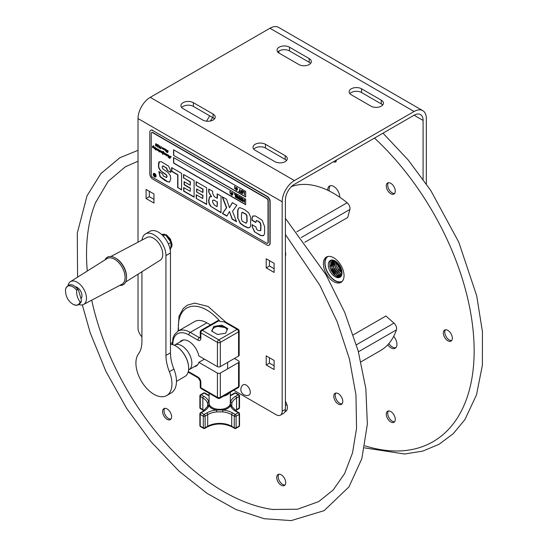 <?xml version="1.0" encoding="UTF-8"?>
<svg xmlns="http://www.w3.org/2000/svg" width="548" height="548" viewBox="0 0 548 548"><rect width="100%" height="100%" fill="white"/><g stroke="black" fill="none" stroke-linecap="round" stroke-linejoin="round"><path stroke-width="0.82" d="M414.089 115.217A12.741 7.357 -60 0 1 420.46 114.587A12.741 7.357 -60 0 1 423.097 120.423L414.089 115.217L294.413 184.313A12.741 7.357 120 0 0 285.405 199.917L285.405 409.397L282.172 411.26L282.172 201.78L138.014 118.553L138.014 242.189M310.586 63.424A7.302 4.22 0 0 0 309.202 62.308L289.502 50.93A7.302 4.22 0 0 0 277.781 52.046M382.668 105.038A7.302 4.22 0 0 0 381.285 103.921L361.577 92.544A7.302 4.22 0 0 0 349.864 93.66M286.563 160.523A7.302 4.22 0 0 0 285.179 159.406L265.472 148.029A7.302 4.22 0 0 0 253.758 149.145M214.48 118.909A7.302 4.22 0 0 0 213.097 117.793L193.396 106.415A7.302 4.22 0 0 0 181.676 107.531M193.396 102.688L213.097 114.059A7.302 4.22 180 0 1 215.234 117.039A7.302 4.22 180 0 1 210.727 120.937A7.302 4.22 180 0 1 202.767 120.026L183.066 108.648A7.302 4.22 180 0 1 180.922 105.668A7.302 4.22 180 0 1 185.436 101.77A7.302 4.22 180 0 1 193.396 102.688L193.396 106.415M265.472 144.302L285.179 155.673A7.302 4.22 180 0 1 287.316 158.66A7.302 4.22 180 0 1 282.809 162.551A7.302 4.22 180 0 1 274.843 161.639L255.142 150.262A7.302 4.22 180 0 1 253.005 147.282A7.302 4.22 180 0 1 257.512 143.384A7.302 4.22 180 0 1 265.472 144.302L265.472 148.029M361.577 88.81L381.285 100.188A7.302 4.22 180 0 1 383.422 103.168A7.302 4.22 180 0 1 378.915 107.066A7.302 4.22 180 0 1 370.948 106.154L351.247 94.777A7.302 4.22 180 0 1 349.11 91.797A7.302 4.22 180 0 1 353.618 87.899A7.302 4.22 180 0 1 361.577 88.81L361.577 92.544M289.502 47.197L309.202 58.574A7.302 4.22 180 0 1 311.339 61.554A7.302 4.22 180 0 1 306.832 65.452A7.302 4.22 180 0 1 298.872 64.541L279.172 53.163A7.302 4.22 180 0 1 277.028 50.183A7.302 4.22 180 0 1 281.542 46.285A7.302 4.22 180 0 1 289.502 47.197L289.502 50.93M426.33 183.902L426.33 118.553A17.31 9.994 -60 0 0 422.748 110.628A17.31 9.994 -60 0 0 414.089 111.484L294.413 180.58A17.31 9.994 120 0 0 282.172 201.78M414.089 111.484L269.931 28.256L150.255 97.352A17.31 9.994 120 0 0 138.014 118.553M269.931 28.256A17.31 9.994 -60 0 1 278.589 27.4L422.748 110.628M282.172 411.26A8.494 4.905 60 0 1 280.412 415.151L283.645 413.281A8.494 4.905 -120 0 0 285.405 409.397M269.452 260.649L269.452 266.013L274.103 268.698M269.452 357.748L269.452 363.119L274.103 365.804M149.316 191.293L149.316 196.657L153.967 199.342M423.097 120.423L423.097 179.306M278.939 53.026L278.939 51.067M138.014 274.206L138.014 328.033A8.494 4.905 60 0 0 141.925 336.787M280.412 415.151A8.494 4.905 60 0 1 276.165 414.726L233.756 390.245M227.632 362.392L227.632 368.852M266.218 258.779L274.103 263.335L274.103 272.431L266.218 267.883L266.218 258.779M266.218 267.883L269.452 266.013M266.218 355.885L274.103 360.433L274.103 369.537L266.218 364.982L266.218 355.885M266.218 364.982L269.452 363.119M153.967 193.971L153.967 203.075L146.09 198.527L146.09 189.423L153.967 193.971M146.09 198.527L149.316 196.657M162.872 148.405L162.598 148.871L162.872 148.405M166.284 151.68L166.195 151.207M239.928 191.903L240.73 192.691L238.798 191.581L239.606 191.718L239.606 189.272L239.928 189.457L239.928 191.903L240.901 192.266L240.73 192.691M242.065 190.759L241.339 191.464L241.531 192.417L242.6 193.026M241.894 190.855L241.168 191.56L241.894 193.108L242.428 193.129L242.627 192.403L241.421 190.793M242.065 193.012L242.428 193.129M241.127 190.464L242.675 191.362L242.675 193.499L241.901 193.423L241.127 192.601L241.127 190.464L242.065 190.437L242.839 191.266L242.75 193.451M242.73 198.746L242.73 201.137L243.552 199.986L244.168 201.972L244.47 199.753L244.47 202.527L243.428 200.383L242.853 201.596L242.408 201.335L242.408 198.561L242.894 198.65L242.894 200.794M241.161 197.91L240.435 198.616L240.634 199.568L241.695 200.184M241.161 200.164L241.524 200.28L241.723 199.554L240.997 198.006L240.524 197.951M240.997 198.006L240.264 198.712L240.997 200.26M240.223 197.616L241.771 198.513L241.771 200.65L240.997 200.582L240.223 199.76L240.223 197.616L241.161 197.588L241.942 198.417L241.853 200.602M238.524 196.629L238.188 197.321L239.264 199.006M239.188 198.965L239.264 197.068L238.25 196.766M238.353 196.725L238.024 197.417L239.017 199.061M231.352 193.917L231.071 192.8L231.557 193.081L231.934 192.512L231.763 193.204L232.201 193.458L232.578 192.889L232.832 194.067L232.352 193.793L232.208 194.41L232.64 194.91L232.153 194.629L231.982 195.321L231.503 194.252L231.126 194.821L230.879 193.643L231.352 193.917M231.708 193.417L232.003 194.293L231.708 193.417M231.831 193.485L231.557 194.033M230.263 191.547L230.263 192.081L229.872 191.855L229.872 191.327L230.427 191.451L230.263 191.882M153.7 173.38A2.041 1.178 -120 0 0 153.337 174.278A2.041 1.178 -120 0 0 154.187 176.285A2.041 1.178 -120 0 0 155.735 176.908M155.57 176.607A1.699 0.98 -120 0 0 155.632 176.579A1.699 0.98 -120 0 0 155.632 174.62A1.699 0.98 -120 0 0 153.933 173.634A1.699 0.98 -120 0 0 153.872 173.675M153.221 174.346A2.041 1.178 60 0 1 153.639 173.415A2.041 1.178 60 0 1 155.68 174.586A2.041 1.178 60 0 1 155.68 176.942A2.041 1.178 60 0 1 154.111 176.394A2.041 1.178 60 0 1 153.221 174.346M157.235 149.679L156.207 149.652L156.481 148.816L156.05 148.686L156.495 148.529L156.413 149.631M157.803 150.364L157.639 149.166L156.824 150.015L156.776 149.536L156.344 149.727M156.05 148.686L155.851 149.357L155.454 149.22L155.701 148.344L155.317 148.261L155.742 148.104L155.892 149.262M155.317 148.261L155.098 148.94L155.002 148.268L154.365 148.453L154.331 147.22L153.269 147.823L152.7 147.487L152.926 146.364L152.515 146.316M154.735 148.809L155.002 148.268M154.365 148.453L154.885 148.337L154.241 148.522L154.207 147.289L153.269 147.823M154.104 147.261L153.145 147.892L152.577 147.556L152.81 146.432L152.392 146.378L153.687 145.72M153.563 145.789L152.851 146.302L153.563 145.789L153.824 146.241L153.132 146.796L154.447 147.138L154.502 148.344L154.988 147.535L156.625 148.398L156.618 149.351L157.728 149.035L157.975 149.577L158.639 149.419M157.851 148.967L158.091 149.508M157.975 149.577L161.263 151.077L161.482 151.686L162.139 151.44L162.448 152.022L163.16 152.084L163.277 151.33M162.016 151.515L161.482 151.686L163.16 152.084M163.044 152.152L163.153 151.406L163.53 151.543L163.42 152.871L164.996 153.091M164.208 152.639L164.448 153.18M165.249 153.632L165.921 154.063L165.756 154.844L166.359 153.967M164.332 153.248L165.702 153.639M166.236 154.276L167.106 154.454L167.332 155.057L167.983 154.817M167.866 154.885L167.332 155.057L168.763 155.413L169.106 156.29L168.716 157.612L170.12 156.057M153.228 146.357L153.666 145.864M153.351 146.289L153.714 146.179M168.716 157.612L169.996 156.125L169.825 158.235L170.887 156.639L171.188 157.091L170.736 156.776L169.544 158.358L169.633 156.379L169.01 157.557L168.373 157.673L168.517 155.591L167.4 156.125L166.75 155.748L166.893 154.659L165.989 155.31L166.14 154.837L165.318 154.687L165.462 153.789L164.523 154.454L164.66 153.31L164.133 154.139L163.722 153.995L163.873 152.906L162.461 154.255L162.763 152.214L161.557 152.748L160.907 152.371L161.05 151.282L160.002 151.851L159.708 151.371L160.098 151.755L160.393 151.317L160.078 150.686L159.612 150.741L159.269 151.912L158.872 151.782L159.119 150.173L158.167 150.782L158.304 149.645L157.776 150.467L157.365 150.33L157.516 149.234L157.112 149.412M159.249 150.426L158.879 150.173M159.194 150.714L159.365 150.358M160.222 151.686L160.201 150.618L159.667 150.94M161.037 151.947L161.167 151.214L160.002 151.851L159.9 151.227M160.852 151.31L160.126 151.782M161.297 152.399L161.16 151.871M162.859 153.166L162.886 152.145L161.674 152.68L161.413 152.33M164.77 153.536L164.325 153.515M165.537 153.933L165.112 153.913M167.798 155.385L167.387 155.975L167.661 155.098L166.873 155.68L167.106 154.789L166.695 154.694M167.777 155.022L167.366 155.618L167.777 155.022M168.695 156.036L168.633 155.516L167.524 156.057L167.263 155.707M168.38 157.495L168.818 155.968M169.127 157.488L168.489 157.605M169.633 156.379L169.633 158.235L170.065 158.256M171.305 157.023L170.661 156.762M165.934 154.783L166.359 154.207M156.742 149.282L157.283 149.056M154.68 148.282L155.105 147.467M153.255 146.72L153.714 146.631M158.605 150.823L158.427 149.577L158.091 149.775M159.304 151.817L158.961 150.974M162.92 154.276L162.455 153.803L162.975 153.098M164.16 154.036L163.996 152.837M164.955 154.495L164.886 153.467M166.4 155.344L166.256 154.769L165.441 154.618L165.654 153.865M166.256 154.769L165.496 155.022L166.256 154.769M169.825 158.235L171.01 156.57M167.503 155.906L167.921 155.317M161.4 152.317L161.934 151.652L161.537 152.597M152.995 147.487L153.474 146.802L153.234 147.672M161.304 148.33L160.393 148.542L161.318 146.624M160.276 148.611L161.194 146.7L160.715 148.57L161.181 148.405L160.393 148.542M160.838 146.556L161.194 146.7M161.181 148.405L160.468 148.624M163.701 149.494L164.105 148.981L163.818 149.426L163.797 148.357L162.516 148.96L162.208 148.481L162.866 148.282L162.098 147.638L162.763 147.604L163.208 148.282L164.914 148.844L164.969 150.049L165.455 149.241L166.304 149.645L166.318 151.063L165.921 150.926L166.085 149.878L165.565 150.645L165.352 150.042L164.708 150.227L164.674 148.994L163.599 149.59L163.304 149.111L163.701 149.494L163.989 149.049L163.674 148.426L162.633 148.885L162.331 148.412L162.982 148.213L162.215 147.576M163.797 148.357L163.338 148.405L163.797 148.357M163.215 148.474L162.516 148.96L162.331 148.412L162.982 148.213M164.332 149.111L163.599 149.59L163.496 148.96M165.612 150.549L165.469 149.974L164.653 149.823L164.797 148.926L163.722 149.522M165.921 150.926L166.284 149.981L165.907 149.892M165.147 149.988L165.571 149.172M165.469 149.974L164.708 150.227L165.469 149.974M165.941 150.933L166.352 150.967M162.715 148.803L162.996 148.337L162.612 148.577M160.187 147.522L159.338 147.974M159.386 147.878L159.769 147.241L159.447 146.754M159.482 147.905L159.598 146.857M159.482 146.926L160.071 147.59L159.242 148.056L158.804 146.878L159.221 145.926M160.071 147.59L159.242 148.056L158.687 146.946L159.879 146.008M159.269 147.946L159.742 146.021M159.16 145.96L159.804 145.891M167.825 152.303L167.188 152.652L166.681 152.049L167.544 152.385L166.859 150.734L167.626 150.405L168.209 151.104L167.181 150.707L167.825 152.303L167.291 152.57M167.948 152.234L167.311 152.577L166.989 151.755M167.181 150.707L167.695 150.447L168.133 151.323M167.373 152.481L166.976 150.666L167.743 150.337M158.447 146.686L157.687 147.022L157.338 145.706M158.249 145.426L157.187 144.96L157.68 144.672L158.523 145.186L157.584 146.385M157.865 146.939L158.016 146.398M158.639 145.117L158.112 145.693M157.392 144.98L157.803 144.603M158.523 145.186L157.461 146.453L157.749 147.008L157.893 146.467L158.331 146.754L157.564 147.09L157.276 145.741M157.146 146.117L158.399 145.33M158.331 146.754L157.687 147.022M157.954 145.275L157.297 145.028M155.817 149.981L155.735 149.501M156.783 145.878L156.084 146.097L155.536 145.247L156.064 144.946L155.762 143.775M156.386 145.172L155.913 145.487M155.954 144.446L156.338 144.021L155.954 144.446L156.358 145.158L155.79 145.556L156.084 146.083L156.66 145.946L155.961 146.165L155.413 145.316L155.947 145.014L155.529 144.172L156.365 143.905L156.927 144.734L156.447 143.953L156.07 144.377L156.454 143.953L157.05 144.665M173.572 157.55L245.655 199.164L245.655 204.712L173.572 163.099L173.572 157.55M171.86 167.709L171.86 171.257L177.915 174.757L177.915 187.574L181.559 189.677M177.675 187.711L177.675 174.894L171.62 171.401L171.62 167.572L181.559 173.305L181.559 189.951L177.915 187.574M222.55 196.972L226.694 207.665L222.632 213.384L226.988 215.905M229.468 211.507L226.872 216.111L222.392 213.528L226.454 207.802L222.173 196.753L226.605 199.314L229.482 207.713L232.325 202.616L236.866 205.24L232.53 211.309L236.585 221.721L232.092 219.131L229.468 211.507L232.331 218.988L236.448 221.365M232.448 202.685L229.482 207.713M239.003 207.856L237.901 210.069L237.935 218.131L240.428 223.214L244.23 225.982L248.018 227.701L249.758 227.557M246.449 223.029L245.942 223.187L246.922 221.673L246.703 215.652L245.607 214.083L242.23 212.473M246.182 223.05L247.162 221.536L246.943 215.515L245.846 213.946L242.339 212.391M237.695 218.268L237.661 210.206L238.88 207.925L240.003 207.678L244.477 209.514L248.771 212.898L250.772 217.494L250.552 226.345L249.635 227.632L247.778 227.838L243.99 226.119L240.188 223.351L237.935 218.131M242.983 212.336L242.743 212.473C241.839 211.823 241.421 213.131 241.469 216.392C241.401 219.467 241.826 221.159 242.757 221.467L245.942 223.187M183.902 187.649L183.902 191.026L194.102 196.917M183.772 174.586L183.772 177.963L190.457 181.826L190.218 185.217L190.218 181.963L183.772 177.963M184.327 181.813L184.327 184.614L190.457 188.156L190.218 191.3L190.457 188.156M183.532 178.1L183.532 174.449L194.102 180.545L194.102 197.191L183.662 191.163L183.662 187.512L190.218 191.3M190.218 188.3L184.087 184.758L184.087 181.676L190.218 185.217M152.789 179.121A4.247 2.452 60 0 1 149.789 173.915L149.789 132.301A4.247 2.452 60 0 1 150.666 130.356A4.247 2.452 60 0 1 152.789 130.568L266.917 196.458A4.247 2.452 60 0 1 269.917 201.657L269.917 243.271A4.247 2.452 60 0 1 269.041 245.216A4.247 2.452 60 0 1 266.917 245.011L152.789 179.121M269.157 245.141A4.247 2.452 -120 0 0 269.28 245.079A4.247 2.452 -120 0 0 270.157 243.134L269.917 243.271M269.917 201.657L270.157 201.52A4.247 2.452 -120 0 0 267.157 196.321L266.917 196.458M267.725 243.216A1.87 1.082 -120 0 0 267.849 243.161A1.87 1.082 -120 0 0 268.239 242.305L268.239 200.684A1.87 1.082 -120 0 0 266.917 198.397L152.789 132.506A1.87 1.082 -120 0 0 151.858 132.417A1.87 1.082 -120 0 0 151.741 132.5M270.157 201.52L270.157 243.134M152.789 130.568L267.157 196.321M153.029 130.431A4.247 2.452 -120 0 0 150.906 130.219A4.247 2.452 -120 0 0 150.789 130.294M152.549 177.312L266.677 243.202A1.87 1.082 -120 0 0 267.609 243.298A1.87 1.082 -120 0 0 267.999 242.442L267.999 200.828A1.87 1.082 -120 0 0 266.677 198.54L152.549 132.65A1.87 1.082 -120 0 0 151.618 132.554A1.87 1.082 -120 0 0 151.227 133.411L151.227 175.024A1.87 1.082 -120 0 0 152.549 177.312M170.524 156.639L170.887 156.639M168.174 155.659L167.524 156.057M162.324 152.289L161.674 152.68M166.297 151.488L165.811 151.536L166.297 151.488M155.831 149.782L155.351 149.83L155.831 149.782M166.16 177.607L166.887 176.559L166.469 175.107L160.502 170.736L158.756 168.078L158.406 165.208L158.742 162.413L159.338 161.715L161.496 161.804L168.524 166.092L170.702 170.729L170.757 172.456L167.092 170.346L166.537 168.236L164.393 166.77L162.489 166.16L162.208 167.188L162.729 168.77L168.318 172.757L170.332 175.641L170.757 178.874L169.558 182.114L167.154 181.648L164.599 180.278L160.037 176.73L158.838 171.634L162.509 173.75L163.297 176.018L166.654 177.463M217.159 193.862L221.036 196.102L221.036 212.747L210.542 206.178L208.959 203.342L208.624 200.445L209.589 196.773L211.35 196.814L208.733 192.04L208.733 188.998L212.679 191.273L212.679 193.485L214.295 196.636L217.159 198.287L217.159 193.862M253.21 215.83L252.607 216.289L255.3 215.891L262.163 220.255L264.629 226.735L264.54 233.886L263.396 235.709L260.738 235.613L254.457 231.797L252.155 226.605L252.101 224.728L255.937 226.947L256.615 229.338L258.361 230.585L260.547 230.687L260.752 225.858L260.3 223.132L258.231 221.282L256.491 220.597L255.841 222.488L252.032 220.289L252.087 217.844L253.087 215.891M256.731 220.454L256.265 220.666L258.471 221.145L260.54 222.988L260.992 225.721L260.786 230.544M196.205 194.752L202.767 198.54L202.767 195.54L196.629 191.999L196.629 188.916L202.767 192.458L202.767 189.204L196.074 185.34L196.074 181.689L206.644 187.793L206.644 204.438L196.205 198.41L196.205 194.752M245.655 191.396L245.655 196.944L173.572 155.331L173.572 149.782L245.655 191.396M166.469 175.107L167.126 176.422L166.4 177.47M164.955 173.928L166.708 174.97M160.502 170.736L165.195 173.785M159.461 161.653L158.646 165.071L158.995 167.941L160.742 170.599M167.092 170.346L170.757 172.182M163.366 166.188L166.784 168.099L167.332 170.209M162.729 166.023L163.605 166.051M167.154 181.648L169.798 181.977M159.078 171.49L160.276 176.586L167.393 181.511M214.097 200.294L212.72 200.26L212.583 202.061L214.282 205.014L217.159 206.678L217.159 202.061L214.337 200.157L212.96 200.123M217.159 202.061L214.337 200.157M217.159 206.397L217.398 201.924M210.542 206.178L221.036 212.466M209.829 196.636L208.863 200.301L209.199 203.205L210.781 206.041M208.733 192.04L211.59 196.677M217.398 193.999L217.398 198.15M208.98 189.135L208.98 191.903M252.087 217.844L252.272 220.152L255.841 222.214M252.847 216.145L252.327 217.7M254.457 231.797L260.978 235.476L263.636 235.572M252.155 226.605L254.697 231.66M252.34 224.591L252.395 226.468M196.629 191.999L203.007 195.403L202.767 198.266M196.869 189.053L196.869 191.862M196.074 185.34L203.007 189.067L203.007 192.321M196.205 198.41L206.644 204.157M196.444 194.889L196.444 198.266M196.314 181.826L196.314 185.203M173.743 157.646L173.743 162.996L245.655 204.514M229.872 191.327L230.427 191.451M232.482 193.869L232.64 194.91M232.277 194.704L232.023 195.15M231.633 194.328L231.338 194.944M230.879 193.643L231.393 193.745M231.071 192.8L231.599 192.91M231.722 192.396L232.242 193.286M232.496 192.841L232.832 193.876M237.024 197.705L235.839 197.218L237.024 197.897L237.024 197.136L235.921 196.499L236.085 196.074L237.024 196.616M235.921 196.17L237.024 196.814L237.024 195.78L235.839 195.095L236.003 194.67L237.51 195.54L237.339 198.218M238.113 196.362L239.75 196.835L239.586 199.513M243.483 200.534L242.853 201.596M242.408 198.561L242.894 198.65M243.353 199.876L244.168 201.335M244.168 199.582L244.634 199.657L244.47 202.527M234.099 193.766L235.489 194.567L235.489 197.342L235.167 194.711L234.099 193.766L235.654 194.471L235.489 197.15M230.044 192.971L230.263 193.437M234.969 187.121L234.585 186.902L234.585 186.375L234.969 186.93M234.585 186.375L234.969 186.594M234.585 187.923L234.969 188.676L234.585 188.45L234.585 187.923L234.969 188.142M238.798 191.252L239.606 191.519M244.47 194.848L244.148 192.218L243.072 191.601L244.47 192.074L244.47 194.848L244.47 192.074M243.072 191.273L244.634 191.978M237.126 188.622L237.537 188.861L237.065 188.841L236.921 189.457L237.353 189.957L236.866 189.677L236.489 190.245L236.654 189.553L236.215 189.3L236.044 189.992L235.592 188.69L236.065 188.957L236.209 188.348L235.777 187.848L236.263 188.128L236.435 187.437L236.476 188.245L236.914 188.498L237.085 187.813L237.537 188.861M237.209 187.889L237.291 188.526M236.565 187.512L236.955 188.334M235.777 187.848L236.311 187.957M235.592 188.69L236.106 188.793M236.346 189.375L236.085 189.82M236.989 189.745L236.695 190.362M237.195 188.916L237.353 189.759M173.572 155.331L245.655 196.746M173.743 149.878L173.743 155.228M239.771 189.368L240.093 191.8M235.14 188.046L234.969 188.485M235.14 186.498L235.14 187.026M153.461 174.483A1.699 0.98 -120 0 0 154.2 176.196A1.699 0.98 -120 0 0 155.509 176.648A1.699 0.98 -120 0 0 155.509 174.689A1.699 0.98 -120 0 0 153.81 173.709A1.699 0.98 -120 0 0 153.461 174.483M154.988 176.114L154.988 175.566L154.221 175.401L154.988 176.114M154.988 175.976L155.105 175.497L154.221 175.401M154.7 175.257L154.344 175.333L154.7 175.257M155.18 174.744L155.18 176.408L154.029 175.292L154.433 175.072L153.913 174.011L154.988 175.374L155.18 174.744M155.18 176.271L154.029 175.292L154.529 175.018L154.104 174.127M154.988 175.237L155.105 174.702M154.146 175.223L154.55 175.004M235.839 194.766L237.339 195.636L237.339 198.41L235.839 197.218M239.586 199.705L238.175 198.671L237.688 197.225L238.181 196.342L239.586 196.931L239.75 199.609M230.263 193.629L229.872 192.875L230.427 193.533M236.414 188.457L236.263 189.081L236.715 189.341L236.414 188.457M236.544 188.533L236.263 189.081M170.455 343.706A5.994 5.994 0 0 1 170.771 343.397A5.912 3.411 60 0 1 172.257 342.89M242.846 385.018A5.912 3.411 60 0 1 247.497 386.128A5.912 3.411 60 0 1 250.313 392.313A5.912 3.411 60 0 1 248.71 395.19M204.431 359.125L198.835 362.351A14.693 8.487 60 0 1 196.177 366.071A14.693 8.487 60 0 1 194.211 366.715M179.943 342A14.693 8.487 60 0 1 181.484 340.616A14.693 8.487 60 0 1 198.835 355.892L217.419 366.626A2.041 1.178 0 0 0 220.303 366.626L238.565 356.084A2.041 1.178 0 0 0 239.161 355.248L239.161 331.013A2.041 1.178 180 0 1 238.565 331.841L238.565 356.084M234.414 358.481L238.565 360.879A2.041 1.178 180 0 1 239.161 361.707A2.041 1.178 180 0 1 238.565 362.543L220.303 373.085A2.041 1.178 180 0 1 217.419 373.085L198.835 362.351M224.817 322.245L237.12 329.348L218.864 339.89L202.287 330.321A2.041 1.178 -120 0 0 201.267 330.218L217.844 320.649A2.041 1.178 60 0 1 218.864 320.744L220.049 321.429L225.66 322.06M200.246 337.184L199.404 337.671L190.272 332.396A24.633 14.221 -120 0 0 177.956 331.177L194.533 321.608A24.633 14.221 60 0 1 206.849 322.827L210.459 324.909M227.756 328.588L225.598 333.239L217.549 334.486L211.651 331.081L213.809 326.43L221.865 325.183L227.756 328.588M221.865 325.183L221.865 326.505M213.809 326.43L213.809 327.971M225.379 395.081A10.618 6.131 0 0 0 228.68 393.176M212.425 331.526L211.891 330.554M212.446 331.54A7.432 4.288 180 0 1 214.446 327.581A7.432 4.288 180 0 1 222.098 326.553A7.432 4.288 180 0 1 227.078 330.06M212.727 328.752L214.446 327.581M217.488 326.368L225.776 327.649L227.105 329.992M336.273 281.377A15.885 9.172 60 0 1 336.109 281.282A15.885 9.172 60 0 1 333.718 279.603M325.135 264.746A15.885 9.172 60 0 1 324.882 261.643M344.048 275.665A14.611 8.432 60 0 1 341.02 282.35A14.611 8.432 60 0 1 326.409 273.918A14.611 8.432 60 0 1 326.409 257.046A14.611 8.432 60 0 1 337.671 260.958A14.611 8.432 60 0 1 344.048 275.665M393.697 336.321A8.494 4.905 60 0 1 396.944 344.35A8.494 4.905 60 0 1 395.183 348.24A8.494 4.905 60 0 1 387.696 344.856M327.711 190.252A8.494 4.905 60 0 1 327.704 189.937A8.494 4.905 60 0 1 329.464 186.046A8.494 4.905 60 0 1 336.013 188.32A8.494 4.905 60 0 1 339.719 196.869A8.494 4.905 60 0 1 339.712 197.184M336.342 160.105A3.72 2.151 60 0 1 336.342 160.242A3.72 2.151 60 0 1 335.575 161.948A3.72 2.151 60 0 1 333.595 161.687M395.279 191.115A6.371 3.678 60 0 1 393.964 194.033A6.371 3.678 60 0 1 387.594 190.355A6.371 3.678 60 0 1 387.594 182.998A6.371 3.678 60 0 1 392.498 184.703A6.371 3.678 60 0 1 395.279 191.115M450.093 341.39A6.371 3.678 60 0 1 444.264 336.691A6.371 3.678 60 0 1 444.654 330.067A6.371 3.678 60 0 1 451.025 333.746A6.371 3.678 60 0 1 451.025 341.103A6.371 3.678 60 0 1 450.093 341.39M388.525 419.974A6.371 3.678 60 0 1 387.594 411.253A6.371 3.678 60 0 1 393.964 414.932A6.371 3.678 60 0 1 393.964 422.289A6.371 3.678 60 0 1 388.525 419.974M327.163 256.69A14.611 8.432 -120 0 0 327.848 273.089A14.611 8.432 -120 0 0 341.705 281.877M388.827 343.603A8.494 4.905 -120 0 0 395.841 347.72M330.245 185.738A8.494 4.905 -120 0 0 329.143 189.108A8.494 4.905 -120 0 0 329.355 191.053M335.034 160.859A3.72 2.151 -120 0 0 336.15 161.283M388.388 182.724A6.371 3.678 -120 0 0 389.025 189.526A6.371 3.678 -120 0 0 394.601 193.478M445.456 329.8A6.371 3.678 -120 0 0 446.038 336.499A6.371 3.678 -120 0 0 451.531 340.561A6.371 3.678 -120 0 0 451.662 340.548M388.388 410.979A6.371 3.678 -120 0 0 389.964 419.145A6.371 3.678 -120 0 0 394.601 421.727M285.207 411.048A8.494 4.905 -120 0 0 286.282 410.966M164.708 408.342A6.371 3.678 -120 0 0 165.291 415.042A6.371 3.678 -120 0 0 170.784 419.104A6.371 3.678 -120 0 0 170.914 419.09M278.836 474.232A6.371 3.678 -120 0 0 279.473 481.028A6.371 3.678 -120 0 0 285.042 484.98M335.897 393.046A6.371 3.678 -120 0 0 336.534 399.848A6.371 3.678 -120 0 0 342.103 403.801M273.801 509.613A194.04 112.032 60 0 1 272.692 509.469A194.04 112.032 60 0 1 91.722 300.174M87.283 271.041A194.04 112.032 60 0 1 86.522 253.977A194.04 112.032 60 0 1 95.558 202.657A194.04 112.032 60 0 1 95.989 201.623M285.405 401.307A8.494 4.905 60 0 1 287.385 407.602A8.494 4.905 60 0 1 285.624 411.486A8.494 4.905 60 0 1 284.953 411.767M169.346 419.932A6.371 3.678 60 0 1 163.523 415.233A6.371 3.678 60 0 1 163.914 408.616A6.371 3.678 60 0 1 170.284 412.288A6.371 3.678 60 0 1 170.284 419.645A6.371 3.678 60 0 1 169.346 419.932M285.727 482.624A6.371 3.678 60 0 1 284.405 485.535A6.371 3.678 60 0 1 278.035 481.856A6.371 3.678 60 0 1 278.035 474.5A6.371 3.678 60 0 1 282.946 476.212A6.371 3.678 60 0 1 285.727 482.624M340.534 395.635A6.371 3.678 60 0 1 341.473 404.356A6.371 3.678 60 0 1 335.095 400.677A6.371 3.678 60 0 1 335.095 393.32A6.371 3.678 60 0 1 340.534 395.635M285.405 252.251A6.371 3.678 60 0 1 285.405 256.115M341.829 270.986L339.479 268.267L337.068 262.725M341.993 273L338.924 270.287L336.479 266.232L335.362 261.492M341.02 274.089L338.438 272.171L335.691 268.431L334.116 264.04L333.931 261.389M339.589 274.925L338.013 273.904L335.02 270.568L333.013 266.266L332.485 262.239M340.356 277.007L337.191 276.815L333.958 274.514L331.252 270.712L329.752 266.314L329.848 262.362L331.081 260.163M342 272.822A9.686 5.59 60 0 1 339.993 277.254A9.686 5.59 60 0 1 330.307 271.664A9.686 5.59 60 0 1 330.307 260.485A9.686 5.59 60 0 1 337.774 263.074A9.686 5.59 60 0 1 342 272.822L335.506 261.581M340.856 276.055L337.123 275.219L332.383 269.623L331.115 262.615L332.362 260.04M335.28 261.04L341.52 269.637M342 272.925L340.281 276.5L335.869 275.945L330.149 267.705L332.15 260.026M341.404 275.329L338.561 274.39L333.821 268.794L332.554 261.78L333.116 260.142M340.931 275.973L337.315 275.11L331.835 267.691L332.431 260.04M341.794 274.356L340 273.555L335.266 267.958L334.109 260.451M341.459 275.219L338.753 274.281L333.574 267.684L333.225 260.17M341.993 273.034L336.705 267.129L335.321 261.471M341.836 274.199L340.198 273.445L335.362 267.65L334.253 260.512M341.856 271.15L338.143 266.294L336.938 262.608M340.315 266.801L339.966 266.191M341.801 270.835L337.184 262.828M338.123 275.747L334.451 272.603L332.067 268.506L331.047 263.061M342.356 281.227A14.303 8.261 60 0 1 335.15 280.549A14.303 8.261 60 0 1 325.033 263.026A14.303 8.261 60 0 1 328.047 256.45M325.704 258.594A14.988 8.652 -120 0 0 325.033 262.471A14.988 8.652 -120 0 0 325.039 262.759M335.39 280.686A14.988 8.652 -120 0 0 335.629 280.823A14.988 8.652 -120 0 0 339.328 282.193M291.365 186.683A93.441 53.951 60 0 1 347.144 202.753L296.79 231.825L347.144 202.753A5.076 2.932 60 0 1 349.884 209.466L347.733 217.488L304.804 242.271M353.248 334.869L385.95 315.991L393.978 323.108A5.076 2.932 60 0 1 396.457 329.841L358.426 351.795L396.457 329.841A93.441 53.951 60 0 1 380.435 350.617L360.988 361.851M174.326 345.254L174.305 345.274A14.269 8.241 60 0 1 174.326 345.254A14.269 8.241 60 0 1 174.627 345.069A14.269 8.241 60 0 1 188.697 352.953A14.269 8.241 60 0 1 189.293 369.53A14.269 8.241 60 0 1 188.902 369.784A14.269 8.241 60 0 1 188.587 369.948L188.56 369.962M163.126 235.976L165.284 234.736L161.701 234.571M168.366 243.956L170.976 242.449L167.236 237.126M165.284 234.736L167.352 237.257M170.976 242.449L170.969 246.34L170.236 250.237M78.117 289.536C74.836 286.214 70.288 281.076 65.65 288.652L65.568 289.145A10.59 6.117 60 0 1 76.679 290.289L77.48 289.118L78.645 290.666L81.282 299.598L81.234 301.845L80.672 302.174L80.083 301.804A10.59 6.117 60 0 1 70.576 302.428L70.576 302.428C75.09 306.517 78.693 306.209 81.392 301.496M65.568 289.145A14.714 11.083 95.9 0 0 68.24 299.708A16.988 16.988 0 0 0 70.576 302.428M80.083 301.804A14.714 11.083 -84.1 0 1 76.679 290.289M75.35 286.782A6.795 3.925 60 0 1 80.597 291.057A6.795 3.925 60 0 1 81.59 297.701A6.795 3.925 60 0 1 80.974 298.55M68.068 285.446A13.166 7.604 60 0 1 68.616 283.782A13.166 7.604 60 0 1 70.445 281.651A13.166 7.604 60 0 1 82.31 286.967A13.166 7.604 60 0 1 85.728 302.147A13.166 7.604 60 0 1 83.604 304.448A13.166 7.604 60 0 1 79.138 304.606M70.445 281.651L107.011 258.615A14.83 8.562 60 0 1 120.382 264.602A14.83 8.562 60 0 1 124.232 281.706A14.83 8.562 60 0 1 121.841 284.302L83.604 304.448M106.538 258.916A14.865 8.583 60 0 1 120.101 264.204A14.865 8.583 60 0 1 124.252 281.727A14.865 8.583 60 0 1 121.341 284.563M104.983 259.896A15.885 9.172 60 0 1 104.99 259.868A15.885 9.172 60 0 1 115.313 257.978A15.885 9.172 60 0 1 126.547 277.432A15.885 9.172 60 0 1 125.636 282.021A15.885 9.172 60 0 1 119.717 285.419M115.313 257.978L116.032 258.389A14.865 8.583 60 0 1 126.547 276.596L126.547 277.432M110.908 256.471L147.022 237.442A13.166 7.604 60 0 1 158.762 243.154A13.166 7.604 60 0 1 162.009 258.108A13.166 7.604 60 0 1 160.187 260.238L125.65 281.994M170.455 344.322A18.091 10.446 60 0 1 175.86 346.062L175.86 346.062A18.091 10.446 60 0 1 188.656 368.222A18.091 10.446 60 0 1 184.909 376.503L176.463 381.381M188.656 368.078A17.755 10.248 -120 0 0 188.656 367.941A17.755 10.248 -120 0 0 176.1 346.199L176.1 346.199A17.755 10.248 -120 0 0 175.983 346.131M142.014 240.079A16.988 9.809 60 0 1 145.439 233.934A16.988 9.809 60 0 1 158.536 238.483A16.988 9.809 60 0 1 165.948 255.58L165.948 355.419A33.976 19.618 -120 0 0 169.38 371.695A25.482 14.714 60 0 1 166.681 395.56A25.482 14.714 60 0 1 142.843 383.484A25.482 14.714 60 0 1 138.493 353.857A33.976 19.618 -120 0 0 141.925 341.548L141.925 271.74M166.681 395.56L171.182 392.957A25.482 14.714 -120 0 0 173.887 369.092A33.976 19.618 60 0 1 170.455 352.816L170.455 252.984A16.988 9.809 -120 0 0 163.037 235.887A16.988 9.809 -120 0 0 149.947 231.331L145.439 233.934M216.7 411.897L216.46 410.02A18.351 10.59 0 0 0 206.733 412.952A1.356 0.788 60 0 1 207.692 414.617A16.988 9.809 180 0 1 216.7 411.897L222.707 411.897L222.947 410.02L216.46 410.02A11.296 6.521 0 0 1 208.884 405.643L208.884 401.896A18.351 10.59 0 0 0 203.794 396.279L201.239 394.807A24.126 13.926 180 0 1 204.178 393.108L206.733 394.587A18.351 10.59 0 0 0 209.083 395.731M207.541 406.616A1.356 1.089 17.3 0 1 208.884 405.643A18.351 10.59 0 0 1 203.794 411.26A1.356 0.788 -120 0 0 203.116 411.192L200.561 412.665A1.356 0.788 60 0 1 201.239 412.733A1.356 0.849 124.5 0 0 200.205 414.35A25.482 14.714 0 0 0 203.301 416.138A1.356 0.712 -64.1 0 1 204.178 414.432A1.356 0.788 60 0 1 205.137 416.096L207.692 414.617L207.692 426.269L205.137 427.748A1.356 0.788 180 0 1 203.301 427.789A25.482 14.714 180 0 1 200.205 426.002A1.356 0.788 180 0 1 199.883 425.495A1.356 1.356 0 0 0 200.472 426.618L203.582 428.413A1.356 0.712 -64.1 0 1 203.301 427.789L203.301 416.138A1.356 0.788 0 0 0 205.137 416.096L205.137 427.748A1.356 0.788 60 0 1 204.856 428.365L207.411 426.892A1.356 0.788 -120 0 0 207.692 426.269A16.988 9.809 0 0 1 231.715 426.269A1.356 0.788 120 0 0 231.996 426.892L234.551 428.365A1.356 0.788 -60 0 1 234.27 427.748L231.715 426.269L231.715 414.617L234.27 416.096L234.27 427.748A1.356 0.788 180 0 0 236.106 427.789L236.106 416.138A25.482 14.714 0 0 0 239.209 414.35A1.356 0.788 0 0 0 239.524 413.843A1.356 1.356 0 0 0 238.846 412.665L236.291 411.192A1.356 0.788 120 0 0 235.613 411.26L238.168 412.733A24.126 13.926 180 0 1 235.236 414.432L232.681 412.952A18.351 10.59 0 0 0 222.947 410.02A11.296 6.521 0 0 0 230.523 405.643A18.351 10.59 0 0 0 235.613 411.26M204.212 410.493A16.988 9.809 0 0 0 202.835 409.596L202.835 397.944A16.988 9.809 180 0 1 207.541 403.143L207.658 406.178M207.541 403.143A1.356 1.089 -17.3 0 1 208.884 401.896A11.296 6.521 0 0 1 209.083 401.54M231.749 406.178L231.866 403.143A1.356 1.089 -162.7 0 0 230.523 401.896L230.523 405.643A1.356 1.089 162.7 0 1 231.825 406.349A1.356 1.089 162.7 0 0 231.825 406.349L236.291 411.192M231.866 406.616A1.356 1.089 162.7 0 0 231.825 406.356L231.599 404.814M223.461 396.183A10.618 6.131 0 0 0 229.633 392.621M213.097 117.793L213.097 114.059M285.179 159.406L285.179 155.673M381.285 103.921L381.285 100.188M309.202 62.308L309.202 58.574M150.255 97.352L294.413 180.58M238.565 362.543L238.565 386.778A2.041 1.178 60 0 1 238.14 387.71L219.885 398.252A2.041 2.041 0 0 1 217.844 398.252A2.041 1.178 -60 0 1 217.419 397.321A2.041 1.178 0 0 0 220.303 397.321L220.303 373.085M219.885 398.252A2.041 1.178 -120 0 0 220.303 397.321L238.565 386.778A2.041 1.178 0 0 0 239.161 385.943L239.161 361.707M220.303 366.626L220.303 342.39A2.041 1.178 180 0 1 217.419 342.39L217.419 366.626M220.049 321.429A40.264 23.249 -120 0 0 190.588 306.565A40.264 23.249 -120 0 0 178.607 330.8M225.591 321.998L238.14 329.245A2.041 1.178 -60 0 0 237.12 329.348A2.041 1.178 60 0 1 238.565 331.841L220.303 342.39A2.041 1.178 -120 0 0 218.864 339.89A2.041 1.178 -60 0 0 217.419 342.39L200.842 332.814A2.041 1.178 180 0 1 200.246 331.985L200.246 337.671A2.041 1.178 0 0 0 200.842 338.506L200.842 332.814A2.041 1.178 120 0 1 202.287 330.321L218.864 320.744M206.849 322.827L190.272 332.396A2.041 1.178 -60 0 0 188.827 334.897L197.958 340.171A2.041 1.178 -60 0 1 199.404 337.671A2.041 1.178 60 0 0 200.239 337.842M200.246 386.915A2.041 1.178 0 0 0 200.842 387.744A2.041 1.178 120 0 0 201.267 388.683A2.041 2.041 0 0 1 200.246 386.915L200.246 381.23A2.041 1.178 180 0 0 200.842 382.059A4.076 2.356 -120 0 0 197.958 377.065A2.041 1.178 120 0 0 198.383 377.997L189.252 372.729A2.041 1.178 120 0 1 188.827 371.797A22.598 13.042 60 0 1 188.3 371.476M217.419 373.085L217.419 397.321L200.842 387.744L200.842 382.059M197.958 340.171A4.076 2.356 -120 0 0 200.842 338.506M172.86 344.74A22.598 13.042 60 0 1 188.827 334.897M197.958 377.065L188.827 371.797M364.893 445.812A198.602 114.662 -120 0 0 474.15 350.775A198.602 114.662 -120 0 0 374.496 138.075M212.693 117.56A198.602 114.662 -120 0 0 210.322 121.026M356.419 344.788L393.978 323.108M349.884 209.466L301.256 237.537M170.743 247.806A8.152 4.706 -120 0 0 170.955 242.833M170.75 242.141A8.152 4.706 -120 0 0 165.832 235.482M164.215 234.708A8.152 4.706 -120 0 0 162.413 234.551M162.037 234.558A8.152 4.706 60 0 1 169.818 238.873A8.152 4.706 60 0 1 170.661 248.299L171.764 246.6L172.072 244.442L170.442 239.072L166.674 235.058L163.859 234.147L162.03 234.558M165.948 255.58L170.455 252.984M173.887 369.092L169.38 371.695M165.948 355.419L170.455 352.816M200.561 412.665A1.356 1.356 0 0 0 199.883 413.843A1.356 0.788 0 0 0 200.205 414.35L200.205 426.002A1.356 0.849 124.5 0 0 200.472 426.618M206.733 412.952L204.178 414.432A24.126 13.926 180 0 1 201.239 412.733L203.794 411.26M230.324 395.731A18.351 10.59 0 0 0 232.681 394.587L235.236 393.108A24.126 13.926 180 0 1 238.168 394.807L235.613 396.279A18.351 10.59 0 0 0 230.523 401.896A11.296 6.521 0 0 0 230.324 401.54M238.846 412.665A1.356 0.788 -60 0 0 238.168 412.733A1.356 0.849 -124.5 0 1 239.209 414.35L239.209 426.002A25.482 14.714 180 0 1 236.106 427.789A1.356 0.712 64.1 0 1 235.825 428.413L238.935 426.618A1.356 0.849 -124.5 0 0 239.209 426.002A1.356 0.788 180 0 0 239.524 425.495L239.524 413.843M222.707 411.897A16.988 9.809 180 0 1 231.715 414.617A1.356 0.788 120 0 1 232.681 412.952M234.27 416.096A1.356 0.788 0 0 0 236.106 416.138A1.356 0.712 64.1 0 0 235.236 414.432A1.356 0.788 -60 0 0 234.27 416.096M209.083 395.368L207.411 394.519A1.356 0.788 120 0 0 206.733 394.587M207.411 394.519L204.856 393.046A1.356 0.788 120 0 0 204.178 393.108A1.356 0.712 -115.9 0 0 203.582 392.998L200.472 394.793A1.356 0.849 55.5 0 1 201.239 394.807A1.356 0.788 120 0 0 200.28 396.471L202.835 397.944A1.356 0.788 120 0 1 203.794 396.279M230.324 395.368L231.996 394.519A1.356 0.788 60 0 1 232.681 394.587M231.866 403.143A16.988 9.809 180 0 1 236.572 397.944L239.127 396.471A1.356 0.788 -120 0 0 238.168 394.807A1.356 0.849 -55.5 0 1 238.935 394.793L235.825 392.998A1.356 0.712 115.9 0 0 235.236 393.108A1.356 0.788 -120 0 0 234.551 393.046L231.996 394.519M238.935 394.793A1.356 1.356 0 0 1 239.524 395.916A1.356 0.788 0 0 1 239.127 396.471L239.127 408.123A1.356 0.788 -120 0 1 238.846 408.74A1.356 1.356 0 0 0 239.524 407.568A1.356 0.788 180 0 1 239.127 408.123L236.572 409.596A1.356 0.788 60 0 1 236.291 410.219L235.503 410.705M235.195 410.493A16.988 9.809 0 0 1 236.572 409.596L236.572 397.944A1.356 0.788 -120 0 0 235.613 396.279M230.324 392.224L230.324 403.212A10.618 6.131 180 0 1 219.707 409.342A10.618 6.131 180 0 1 209.083 403.212L209.083 393.197M203.116 410.219A1.356 0.788 -60 0 1 202.835 409.596L200.28 408.123A1.356 0.788 120 0 0 200.561 408.74L203.904 410.705M200.472 394.793A1.356 1.356 0 0 0 199.883 395.916A1.356 0.788 0 0 0 200.28 396.471L200.28 408.123A1.356 0.788 180 0 1 199.883 407.568A1.356 1.356 0 0 0 200.561 408.74M242.853 385.011A5.994 5.994 0 0 0 248.703 395.19M178.086 331.102L179.025 316.217L183.21 308.503L187.3 305.188L194.766 303.099L208.117 306.483L225.632 322.025M217.844 398.252L201.267 388.683M201.267 330.218A2.041 2.041 0 0 0 200.246 331.985M177.956 331.177L174.374 334.725L172.935 338.054L172.291 344.589M188.149 372.051L189.252 372.729M198.383 377.997L200.246 381.23M239.161 331.013A2.041 2.041 0 0 0 238.14 329.245M238.14 387.71A2.041 2.041 0 0 0 239.161 385.943M209.733 115.847L206.528 121.183M364.495 447.86L404.616 454.011L422.714 451.114L439.092 444.27L453.292 433.646L464.951 419.542L476.527 394.807L482.391 365.16L482.432 331.746L476.712 295.831L458.745 242.1L430.749 190.457L408.116 159.9L382.99 133.171M285.405 218.344L325.902 274.596L344.637 312.223L358.145 350.768L365.838 388.601L367.365 424.145L361.858 458.608L348.966 486.891L324.094 510.661L291.2 520.6L264.273 518.723L235.893 509.496L207.096 493.392L178.922 471.061L151.207 441.935L126.506 408.185L105.874 371.277L90.201 332.794L82.344 304.894M77.576 277.158L77.289 233.071L87.064 195.732L100.901 173.572L119.82 157.776L138.014 150.323M285.405 234.51L319.792 285.207L337.191 321.799L349.432 358.967L355.967 395.033L356.549 428.358L352.535 452.819L344.644 473.534L333.232 489.919L318.689 501.619L297.441 509.243L272.692 509.469M95.558 202.657L108.12 181.347L125.341 166.756L138.014 161.27M335.15 280.549L335.629 280.823M325.033 263.026L325.033 262.471M286.905 404.616L285.405 405.486M183.45 339.972L174.627 345.069M197.718 364.694L188.902 369.784M80.816 298.023L81.666 297.537M207.808 404.814L207.582 406.356L203.116 411.192M199.883 413.843L199.883 425.495M204.856 393.046A1.356 1.356 0 0 0 203.582 392.998M235.825 392.998A1.356 1.356 0 0 0 234.551 393.046M239.524 395.916L239.524 407.568M238.846 408.74L236.291 410.219M238.935 426.618A1.356 1.356 0 0 0 239.524 425.495M234.551 428.365A1.356 1.356 0 0 0 235.825 428.413M207.411 426.892C215.604 423.035 223.803 423.035 231.996 426.892M203.582 428.413A1.356 1.356 0 0 0 204.856 428.365M199.883 407.568L199.883 395.916"/></g></svg>
